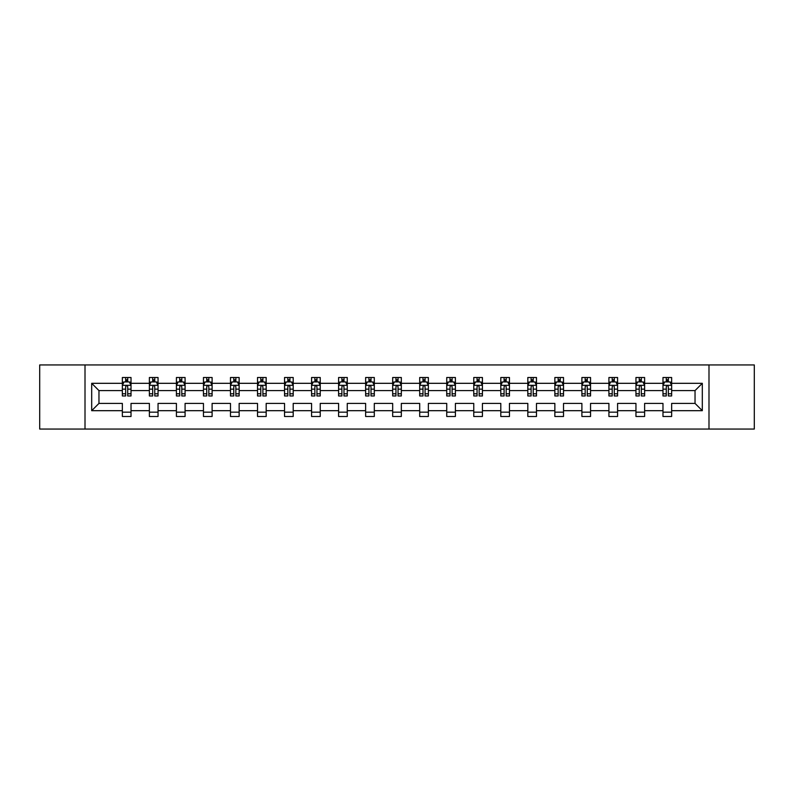 <?xml version="1.0" encoding="UTF-8"?>
<svg xmlns="http://www.w3.org/2000/svg" width="794" height="794" viewBox="0 0 794 794"><rect width="100%" height="100%" fill="white"/><g stroke="black" fill="none" stroke-linecap="round" stroke-linejoin="round"><path stroke-width="1.19" d="M708.992 429.058L754.3 429.058L754.3 364.942L708.992 364.942L708.992 429.058L85.008 429.058L85.008 364.942L39.7 364.942L39.7 429.058L85.008 429.058M671.645 410.687L671.645 403.412L695.038 403.412L702.313 410.687L671.645 410.687L671.645 416.493L662.98 416.493L662.98 410.687L644.619 410.687L644.619 416.493L635.954 416.493L635.954 410.687L617.583 410.687L617.583 416.493L608.919 416.493L608.919 410.687L590.547 410.687L590.547 416.493L581.893 416.493L581.893 410.687L563.522 410.687L563.522 416.493L554.857 416.493L554.857 410.687L536.486 410.687L536.486 416.493L527.821 416.493L527.821 410.687L509.46 410.687L509.46 416.493L500.796 416.493L500.796 410.687L482.424 410.687L482.424 416.493L473.76 416.493L473.76 410.687L455.399 410.687L455.399 416.493L446.734 416.493L446.734 410.687L428.363 410.687L428.363 416.493L419.698 416.493L419.698 410.687L401.327 410.687L401.327 416.493L392.673 416.493L392.673 410.687L374.302 410.687L374.302 416.493L365.637 416.493L365.637 410.687L347.266 410.687L347.266 416.493L338.601 416.493L338.601 410.687L320.24 410.687L320.24 416.493L311.576 416.493L311.576 410.687L293.204 410.687L293.204 416.493L284.54 416.493L284.54 410.687L266.179 410.687L266.179 416.493L257.514 416.493L257.514 410.687L239.143 410.687L239.143 416.493L230.478 416.493L230.478 410.687L212.107 410.687L212.107 416.493L203.453 416.493L203.453 410.687L185.081 410.687L185.081 416.493L176.417 416.493L176.417 410.687L158.046 410.687L158.046 416.493L149.381 416.493L149.381 410.687L131.02 410.687L131.02 416.493L122.355 416.493L122.355 410.687L91.687 410.687L91.687 383.313L122.355 383.313L122.355 377.507L131.02 377.507L131.02 383.313L149.381 383.313L149.381 377.507L158.046 377.507L158.046 383.313L176.417 383.313L176.417 377.507L185.081 377.507L185.081 383.313L203.453 383.313L203.453 377.507L212.107 377.507L212.107 383.313L230.478 383.313L230.478 377.507L239.143 377.507L239.143 383.313L257.514 383.313L257.514 377.507L266.179 377.507L266.179 383.313L284.54 383.313L284.54 377.507L293.204 377.507L293.204 383.313L311.576 383.313L311.576 377.507L320.24 377.507L320.24 383.313L338.601 383.313L338.601 377.507L347.266 377.507L347.266 383.313L365.637 383.313L365.637 377.507L374.302 377.507L374.302 383.313L392.673 383.313L392.673 377.507L401.327 377.507L401.327 383.313L419.698 383.313L419.698 377.507L428.363 377.507L428.363 383.313L446.734 383.313L446.734 377.507L455.399 377.507L455.399 383.313L473.76 383.313L473.76 377.507L482.424 377.507L482.424 383.313L500.796 383.313L500.796 377.507L509.46 377.507L509.46 383.313L527.821 383.313L527.821 377.507L536.486 377.507L536.486 383.313L554.857 383.313L554.857 377.507L563.522 377.507L563.522 383.313L581.893 383.313L581.893 377.507L590.547 377.507L590.547 383.313L608.919 383.313L608.919 377.507L617.583 377.507L617.583 383.313L635.954 383.313L635.954 377.507L644.619 377.507L644.619 383.313L662.98 383.313L662.98 377.507L671.645 377.507L671.645 383.313L702.313 383.313L702.313 410.687M708.992 364.942L85.008 364.942M662.98 383.313L662.98 390.588L644.619 390.588L644.619 383.313M644.619 410.687L644.619 403.412L662.98 403.412L662.98 410.687M635.954 383.313L635.954 390.588L617.583 390.588L617.583 383.313M617.583 410.687L617.583 403.412L635.954 403.412L635.954 410.687M608.919 383.313L608.919 390.588L590.547 390.588L590.547 383.313M590.547 410.687L590.547 403.412L608.919 403.412L608.919 410.687M581.893 383.313L581.893 390.588L563.522 390.588L563.522 383.313M563.522 410.687L563.522 403.412L581.893 403.412L581.893 410.687M554.857 383.313L554.857 390.588L536.486 390.588L536.486 383.313M536.486 410.687L536.486 403.412L554.857 403.412L554.857 410.687M527.821 383.313L527.821 390.588L509.46 390.588L509.46 383.313M509.46 410.687L509.46 403.412L527.821 403.412L527.821 410.687M500.796 383.313L500.796 390.588L482.424 390.588L482.424 383.313M482.424 410.687L482.424 403.412L500.796 403.412L500.796 410.687M473.76 383.313L473.76 390.588L455.399 390.588L455.399 383.313M455.399 410.687L455.399 403.412L473.76 403.412L473.76 410.687M446.734 383.313L446.734 390.588L428.363 390.588L428.363 383.313M428.363 410.687L428.363 403.412L446.734 403.412L446.734 410.687M419.698 383.313L419.698 390.588L401.327 390.588L401.327 383.313M401.327 410.687L401.327 403.412L419.698 403.412L419.698 410.687M392.673 383.313L392.673 390.588L374.302 390.588L374.302 383.313M374.302 410.687L374.302 403.412L392.673 403.412L392.673 410.687M365.637 383.313L365.637 390.588L347.266 390.588L347.266 383.313M347.266 410.687L347.266 403.412L365.637 403.412L365.637 410.687M338.601 383.313L338.601 390.588L320.24 390.588L320.24 383.313M320.24 410.687L320.24 403.412L338.601 403.412L338.601 410.687M311.576 383.313L311.576 390.588L293.204 390.588L293.204 383.313M293.204 410.687L293.204 403.412L311.576 403.412L311.576 410.687M284.54 383.313L284.54 390.588L266.179 390.588L266.179 383.313M266.179 410.687L266.179 403.412L284.54 403.412L284.54 410.687M257.514 383.313L257.514 390.588L239.143 390.588L239.143 383.313M239.143 410.687L239.143 403.412L257.514 403.412L257.514 410.687M230.478 383.313L230.478 390.588L212.107 390.588L212.107 383.313M212.107 410.687L212.107 403.412L230.478 403.412L230.478 410.687M203.453 383.313L203.453 390.588L185.081 390.588L185.081 383.313M185.081 410.687L185.081 403.412L203.453 403.412L203.453 410.687M176.417 383.313L176.417 390.588L158.046 390.588L158.046 383.313M158.046 410.687L158.046 403.412L176.417 403.412L176.417 410.687M149.381 383.313L149.381 390.588L131.02 390.588L131.02 383.313M131.02 410.687L131.02 403.412L149.381 403.412L149.381 410.687M122.355 383.313L122.355 390.588L98.962 390.588L98.962 403.412L122.355 403.412L122.355 410.687M91.687 383.313L98.962 390.588M695.038 403.412L695.038 390.588L671.645 390.588L671.645 383.313M666.275 381.835L668.35 381.835M639.239 381.835L641.324 381.835M612.214 381.835L614.288 381.835M585.178 381.835L587.262 381.835M558.152 381.835L560.227 381.835M531.117 381.835L533.201 381.835M504.091 381.835L506.165 381.835M477.055 381.835L479.129 381.835M450.019 381.835L452.104 381.835M422.994 381.835L425.068 381.835M395.958 381.835L398.042 381.835M368.932 381.835L371.006 381.835M341.896 381.835L343.981 381.835M314.871 381.835L316.945 381.835M287.835 381.835L289.909 381.835M260.799 381.835L262.883 381.835M233.773 381.835L235.848 381.835M206.738 381.835L208.822 381.835M179.712 381.835L181.786 381.835M152.676 381.835L154.761 381.835M125.65 381.835L127.725 381.835M122.355 412.165L131.02 412.165M149.381 412.165L158.046 412.165M176.417 412.165L185.081 412.165M203.453 412.165L212.107 412.165M230.478 412.165L239.143 412.165M257.514 412.165L266.179 412.165M284.54 412.165L293.204 412.165M311.576 412.165L320.24 412.165M338.601 412.165L347.266 412.165M365.637 412.165L374.302 412.165M392.673 412.165L401.327 412.165M419.698 412.165L428.363 412.165M446.734 412.165L455.399 412.165M473.76 412.165L482.424 412.165M500.796 412.165L509.46 412.165M527.821 412.165L536.486 412.165M554.857 412.165L563.522 412.165M581.893 412.165L590.547 412.165M608.919 412.165L617.583 412.165M635.954 412.165L644.619 412.165M662.98 412.165L671.645 412.165M98.962 403.412L91.687 410.687M702.313 383.313L695.038 390.588M127.725 379.76L125.65 379.76M123.983 382.132L122.355 382.132L122.355 377.507L125.65 377.507L125.65 381.924M122.355 393.784L122.355 395.958L125.65 395.958L125.65 393.784L122.355 393.784L122.355 390.588M131.02 390.588L131.02 395.958L127.725 395.958L127.725 386.688C127.03 385.358 126.335 385.358 125.65 386.688L125.65 393.784M129.392 382.132L131.02 382.132L131.02 377.507L127.725 377.507L127.725 381.924M131.02 385.388L129.283 381.924L124.082 381.924L122.355 385.388M154.761 379.76L152.676 379.76M151.019 382.132L149.381 382.132L149.381 377.507L152.676 377.507L152.676 381.924M149.381 393.784L149.381 395.958L152.676 395.958L152.676 393.784L149.381 393.784L149.381 390.588M158.046 390.588L158.046 395.958L154.761 395.958L154.761 386.688C154.066 385.358 153.371 385.358 152.676 386.688L152.676 393.784M156.418 382.132L158.046 382.132L158.046 377.507L154.761 377.507L154.761 381.924M158.046 385.388L156.319 381.924L151.118 381.924L149.381 385.388M181.786 379.76L179.712 379.76M178.045 382.132L176.417 382.132L176.417 377.507L179.712 377.507L179.712 381.924M176.417 393.784L176.417 395.958L179.712 395.958L179.712 393.784L176.417 393.784L176.417 390.588M185.081 390.588L185.081 395.958L181.786 395.958L181.786 386.688C181.092 385.358 180.407 385.358 179.712 386.688L179.712 393.784M183.454 382.132L185.081 382.132L185.081 377.507L181.786 377.507L181.786 381.924M185.081 385.388L183.345 381.924L178.154 381.924L176.417 385.388M208.822 379.76L206.738 379.76M205.08 382.132L203.453 382.132L203.453 377.507L206.738 377.507L206.738 381.924M203.453 393.784L203.453 395.958L206.738 395.958L206.738 393.784L203.453 393.784L203.453 390.588M212.107 390.588L212.107 395.958L208.822 395.958L208.822 386.688C208.127 385.358 207.433 385.358 206.738 386.688L206.738 393.784M210.479 382.132L212.107 382.132L212.107 377.507L208.822 377.507L208.822 381.924M212.107 385.388L210.38 381.924L205.18 381.924L203.453 385.388M235.848 379.76L233.773 379.76M232.106 382.132L230.478 382.132L230.478 377.507L233.773 377.507L233.773 381.924M230.478 393.784L230.478 395.958L233.773 395.958L233.773 393.784L230.478 393.784L230.478 390.588M239.143 390.588L239.143 395.958L235.848 395.958L235.848 386.688C235.163 385.358 234.468 385.358 233.773 386.688L233.773 393.784M237.515 382.132L239.143 382.132L239.143 377.507L235.848 377.507L235.848 381.924M239.143 385.388L237.406 381.924L232.215 381.924L230.478 385.388M262.883 379.76L260.799 379.76M259.142 382.132L257.514 382.132L257.514 377.507L260.799 377.507L260.799 381.924M257.514 393.784L257.514 395.958L260.799 395.958L260.799 393.784L257.514 393.784L257.514 390.588M266.179 390.588L266.179 395.958L262.883 395.958L262.883 386.688C262.189 385.358 261.494 385.358 260.799 386.688L260.799 393.784M264.551 382.132L266.179 382.132L266.179 377.507L262.883 377.507L262.883 381.924M266.179 385.388L264.442 381.924L259.241 381.924L257.514 385.388M289.909 379.76L287.835 379.76M286.168 382.132L284.54 382.132L284.54 377.507L287.835 377.507L287.835 381.924M284.54 393.784L284.54 395.958L287.835 395.958L287.835 393.784L284.54 393.784L284.54 390.588M293.204 390.588L293.204 395.958L289.909 395.958L289.909 386.688C289.224 385.358 288.53 385.358 287.835 386.688L287.835 393.784M291.577 382.132L293.204 382.132L293.204 377.507L289.909 377.507L289.909 381.924M293.204 385.388L291.477 381.924L286.277 381.924L284.54 385.388M316.945 379.76L314.871 379.76M313.203 382.132L311.576 382.132L311.576 377.507L314.871 377.507L314.871 381.924M311.576 393.784L311.576 395.958L314.871 395.958L314.871 393.784L311.576 393.784L311.576 390.588M320.24 390.588L320.24 395.958L316.945 395.958L316.945 386.688C316.25 385.358 315.555 385.358 314.871 386.688L314.871 393.784M318.612 382.132L320.24 382.132L320.24 377.507L316.945 377.507L316.945 381.924M320.24 385.388L318.503 381.924L313.302 381.924L311.576 385.388M343.981 379.76L341.896 379.76M340.239 382.132L338.601 382.132L338.601 377.507L341.896 377.507L341.896 381.924M338.601 393.784L338.601 395.958L341.896 395.958L341.896 393.784L338.601 393.784L338.601 390.588M347.266 390.588L347.266 395.958L343.981 395.958L343.981 386.688C343.286 385.358 342.591 385.358 341.896 386.688L341.896 393.784M345.638 382.132L347.266 382.132L347.266 377.507L343.981 377.507L343.981 381.924M347.266 385.388L345.539 381.924L340.338 381.924L338.601 385.388M371.006 379.76L368.932 379.76M367.265 382.132L365.637 382.132L365.637 377.507L368.932 377.507L368.932 381.924M365.637 393.784L365.637 395.958L368.932 395.958L368.932 393.784L365.637 393.784L365.637 390.588M374.302 390.588L374.302 395.958L371.006 395.958L371.006 386.688C370.312 385.358 369.627 385.358 368.932 386.688L368.932 393.784M372.674 382.132L374.302 382.132L374.302 377.507L371.006 377.507L371.006 381.924M374.302 385.388L372.565 381.924L367.374 381.924L365.637 385.388M398.042 379.76L395.958 379.76M394.3 382.132L392.673 382.132L392.673 377.507L395.958 377.507L395.958 381.924M392.673 393.784L392.673 395.958L395.958 395.958L395.958 393.784L392.673 393.784L392.673 390.588M401.327 390.588L401.327 395.958L398.042 395.958L398.042 386.688C397.347 385.358 396.653 385.358 395.958 386.688L395.958 393.784M399.7 382.132L401.327 382.132L401.327 377.507L398.042 377.507L398.042 381.924M401.327 385.388L399.6 381.924L394.4 381.924L392.673 385.388M425.068 379.76L422.994 379.76M421.326 382.132L419.698 382.132L419.698 377.507L422.994 377.507L422.994 381.924M419.698 393.784L419.698 395.958L422.994 395.958L422.994 393.784L419.698 393.784L419.698 390.588M428.363 390.588L428.363 395.958L425.068 395.958L425.068 386.688C424.383 385.358 423.688 385.358 422.994 386.688L422.994 393.784M426.735 382.132L428.363 382.132L428.363 377.507L425.068 377.507L425.068 381.924M428.363 385.388L426.626 381.924L421.435 381.924L419.698 385.388M452.104 379.76L450.019 379.76M448.362 382.132L446.734 382.132L446.734 377.507L450.019 377.507L450.019 381.924M446.734 393.784L446.734 395.958L450.019 395.958L450.019 393.784L446.734 393.784L446.734 390.588M455.399 390.588L455.399 395.958L452.104 395.958L452.104 386.688C451.409 385.358 450.714 385.358 450.019 386.688L450.019 393.784M453.761 382.132L455.399 382.132L455.399 377.507L452.104 377.507L452.104 381.924M455.399 385.388L453.662 381.924L448.461 381.924L446.734 385.388M479.129 379.76L477.055 379.76M475.388 382.132L473.76 382.132L473.76 377.507L477.055 377.507L477.055 381.924M473.76 393.784L473.76 395.958L477.055 395.958L477.055 393.784L473.76 393.784L473.76 390.588M482.424 390.588L482.424 395.958L479.129 395.958L479.129 386.688C478.445 385.358 477.75 385.358 477.055 386.688L477.055 393.784M480.797 382.132L482.424 382.132L482.424 377.507L479.129 377.507L479.129 381.924M482.424 385.388L480.698 381.924L475.497 381.924L473.76 385.388M506.165 379.76L504.091 379.76M502.423 382.132L500.796 382.132L500.796 377.507L504.091 377.507L504.091 381.924M500.796 393.784L500.796 395.958L504.091 395.958L504.091 393.784L500.796 393.784L500.796 390.588M509.46 390.588L509.46 395.958L506.165 395.958L506.165 386.688C505.47 385.358 504.776 385.358 504.091 386.688L504.091 393.784M507.832 382.132L509.46 382.132L509.46 377.507L506.165 377.507L506.165 381.924M509.46 385.388L507.723 381.924L502.523 381.924L500.796 385.388M533.201 379.76L531.117 379.76M529.449 382.132L527.821 382.132L527.821 377.507L531.117 377.507L531.117 381.924M527.821 393.784L527.821 395.958L531.117 395.958L531.117 393.784L527.821 393.784L527.821 390.588M536.486 390.588L536.486 395.958L533.201 395.958L533.201 386.688C532.506 385.358 531.811 385.358 531.117 386.688L531.117 393.784M534.858 382.132L536.486 382.132L536.486 377.507L533.201 377.507L533.201 381.924M536.486 385.388L534.759 381.924L529.558 381.924L527.821 385.388M560.227 379.76L558.152 379.76M556.485 382.132L554.857 382.132L554.857 377.507L558.152 377.507L558.152 381.924M554.857 393.784L554.857 395.958L558.152 395.958L558.152 393.784L554.857 393.784L554.857 390.588M563.522 390.588L563.522 395.958L560.227 395.958L560.227 386.688C559.532 385.358 558.847 385.358 558.152 386.688L558.152 393.784M561.894 382.132L563.522 382.132L563.522 377.507L560.227 377.507L560.227 381.924M563.522 385.388L561.785 381.924L556.594 381.924L554.857 385.388M587.262 379.76L585.178 379.76M583.521 382.132L581.893 382.132L581.893 377.507L585.178 377.507L585.178 381.924M581.893 393.784L581.893 395.958L585.178 395.958L585.178 393.784L581.893 393.784L581.893 390.588M590.547 390.588L590.547 395.958L587.262 395.958L587.262 386.688C586.567 385.358 585.873 385.358 585.178 386.688L585.178 393.784M588.92 382.132L590.547 382.132L590.547 377.507L587.262 377.507L587.262 381.924M590.547 385.388L588.82 381.924L583.62 381.924L581.893 385.388M614.288 379.76L612.214 379.76M610.546 382.132L608.919 382.132L608.919 377.507L612.214 377.507L612.214 381.924M608.919 393.784L608.919 395.958L612.214 395.958L612.214 393.784L608.919 393.784L608.919 390.588M617.583 390.588L617.583 395.958L614.288 395.958L614.288 386.688C613.603 385.358 612.908 385.358 612.214 386.688L612.214 393.784M615.955 382.132L617.583 382.132L617.583 377.507L614.288 377.507L614.288 381.924M617.583 385.388L615.846 381.924L610.655 381.924L608.919 385.388M641.324 379.76L639.239 379.76M637.582 382.132L635.954 382.132L635.954 377.507L639.239 377.507L639.239 381.924M635.954 393.784L635.954 395.958L639.239 395.958L639.239 393.784L635.954 393.784L635.954 390.588M644.619 390.588L644.619 395.958L641.324 395.958L641.324 386.688C640.629 385.358 639.934 385.358 639.239 386.688L639.239 393.784M642.981 382.132L644.619 382.132L644.619 377.507L641.324 377.507L641.324 381.924M644.619 385.388L642.882 381.924L637.681 381.924L635.954 385.388M668.35 379.76L666.275 379.76M664.608 382.132L662.98 382.132L662.98 377.507L666.275 377.507L666.275 381.924M662.98 393.784L662.98 395.958L666.275 395.958L666.275 393.784L662.98 393.784L662.98 390.588M671.645 390.588L671.645 395.958L668.35 395.958L668.35 386.688C667.665 385.358 666.97 385.358 666.275 386.688L666.275 393.784M670.017 382.132L671.645 382.132L671.645 377.507L668.35 377.507L668.35 381.924M671.645 385.388L669.918 381.924L664.717 381.924L662.98 385.388M130.97 385.308L122.395 385.308M131.02 393.784L127.725 393.784M125.65 389.139L122.355 389.139M131.02 389.139L127.725 389.139M127.725 380.862L125.65 380.862M158.006 385.308L149.431 385.308M158.046 393.784L154.761 393.784M152.676 389.139L149.381 389.139M158.046 389.139L154.761 389.139M154.761 380.862L152.676 380.862M185.042 385.308L176.457 385.308M185.081 393.784L181.786 393.784M179.712 389.139L176.417 389.139M185.081 389.139L181.786 389.139M181.786 380.862L179.712 380.862M212.067 385.308L203.492 385.308M212.107 393.784L208.822 393.784M206.738 389.139L203.453 389.139M212.107 389.139L208.822 389.139M208.822 380.862L206.738 380.862M239.103 385.308L230.518 385.308M239.143 393.784L235.848 393.784M233.773 389.139L230.478 389.139M239.143 389.139L235.848 389.139M235.848 380.862L233.773 380.862M266.129 385.308L257.554 385.308M266.179 393.784L262.883 393.784M260.799 389.139L257.514 389.139M266.179 389.139L262.883 389.139M262.883 380.862L260.799 380.862M293.165 385.308L284.589 385.308M293.204 393.784L289.909 393.784M287.835 389.139L284.54 389.139M293.204 389.139L289.909 389.139M289.909 380.862L287.835 380.862M320.19 385.308L311.615 385.308M320.24 393.784L316.945 393.784M314.871 389.139L311.576 389.139M320.24 389.139L316.945 389.139M316.945 380.862L314.871 380.862M347.226 385.308L338.651 385.308M347.266 393.784L343.981 393.784M341.896 389.139L338.601 389.139M347.266 389.139L343.981 389.139M343.981 380.862L341.896 380.862M374.262 385.308L365.677 385.308M374.302 393.784L371.006 393.784M368.932 389.139L365.637 389.139M374.302 389.139L371.006 389.139M371.006 380.862L368.932 380.862M401.288 385.308L392.712 385.308M401.327 393.784L398.042 393.784M395.958 389.139L392.673 389.139M401.327 389.139L398.042 389.139M398.042 380.862L395.958 380.862M428.323 385.308L419.738 385.308M428.363 393.784L425.068 393.784M422.994 389.139L419.698 389.139M428.363 389.139L425.068 389.139M425.068 380.862L422.994 380.862M455.349 385.308L446.774 385.308M455.399 393.784L452.104 393.784M450.019 389.139L446.734 389.139M455.399 389.139L452.104 389.139M452.104 380.862L450.019 380.862M482.385 385.308L473.81 385.308M482.424 393.784L479.129 393.784M477.055 389.139L473.76 389.139M482.424 389.139L479.129 389.139M479.129 380.862L477.055 380.862M509.411 385.308L500.835 385.308M509.46 393.784L506.165 393.784M504.091 389.139L500.796 389.139M509.46 389.139L506.165 389.139M506.165 380.862L504.091 380.862M536.446 385.308L527.871 385.308M536.486 393.784L533.201 393.784M531.117 389.139L527.821 389.139M536.486 389.139L533.201 389.139M533.201 380.862L531.117 380.862M563.482 385.308L554.897 385.308M563.522 393.784L560.227 393.784M558.152 389.139L554.857 389.139M563.522 389.139L560.227 389.139M560.227 380.862L558.152 380.862M590.508 385.308L581.933 385.308M590.547 393.784L587.262 393.784M585.178 389.139L581.893 389.139M590.547 389.139L587.262 389.139M587.262 380.862L585.178 380.862M617.543 385.308L608.958 385.308M617.583 393.784L614.288 393.784M612.214 389.139L608.919 389.139M617.583 389.139L614.288 389.139M614.288 380.862L612.214 380.862M644.569 385.308L635.994 385.308M644.619 393.784L641.324 393.784M639.239 389.139L635.954 389.139M644.619 389.139L641.324 389.139M641.324 380.862L639.239 380.862M671.605 385.308L663.03 385.308M671.645 393.784L668.35 393.784M666.275 389.139L662.98 389.139M671.645 389.139L668.35 389.139M668.35 380.862L666.275 380.862"/></g></svg>
